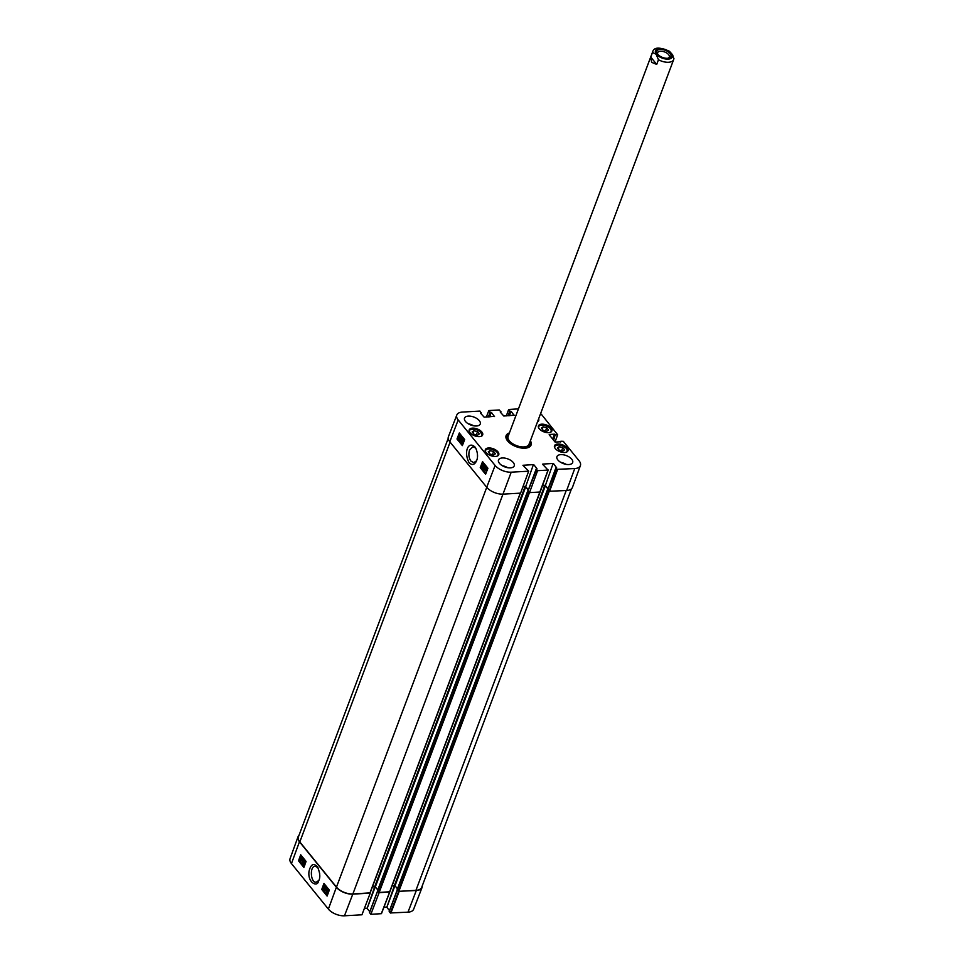<?xml version="1.0" encoding="UTF-8"?>
<svg xmlns="http://www.w3.org/2000/svg" width="964" height="964" viewBox="0 0 964 964"><rect width="100%" height="100%" fill="white"/><g stroke="black" fill="none" stroke-linecap="round" stroke-linejoin="round"><path stroke-width="1.45" d="M448.2 438.379L298.406 836.897A12.604 6.411 20.6 0 0 299.816 841.934L336.472 887.109A12.604 6.411 20.6 0 0 352.884 893.953L370.164 892.869L520.283 493.146L369.947 892.977M372.453 886.784L375.321 886.904L377.78 889.941M522.934 486.772L525.681 486.904L528.272 490.098M528.043 490.688L529.357 492.435M377.563 890.7L379.177 892.459L389.854 891.748L548.094 470.071M392.131 885.663L395.011 885.783L397.469 888.808M542.455 485.651L545.359 485.784L547.95 488.977M547.853 489.495L549.046 491.315M397.252 889.579L398.867 891.326L415.93 890.35A12.604 6.411 20.6 0 0 421.69 887.35L571.483 488.844M673.944 58.394L673.667 59.587A11.194 5.7 -159.4 0 0 673.836 58.864L672.643 54.864L669.45 51.261M656.713 64.407L651.64 62.335L650.772 57.093L652.532 52.43L656.159 54.309L658.46 59.744L656.713 64.407L650.772 57.093M657.834 54.382A6.206 3.157 -159.4 0 1 657.665 52.707A6.206 3.157 -159.4 0 1 662.473 51.357A6.206 3.157 -159.4 0 1 668.582 54.599A6.206 3.157 -159.4 0 1 669.269 57.081A6.206 3.157 -159.4 0 1 668.04 58.226M670.052 53.49A7.507 3.82 20.6 0 0 660.521 49.393A7.507 3.82 20.6 0 0 657.4 53.827A7.507 3.82 20.6 0 0 668.739 58.093A7.507 3.82 20.6 0 0 670.052 53.49M319.735 876.3L319.65 873.059M318.783 880.481L316.228 882.205C310.504 883.012 309.432 866.07 315.216 866.25L317.915 867.6M398.65 891.302L390.36 912.944L407.989 912.173A12.363 6.29 20.6 0 0 413.628 909.257L422.039 887.531A12.604 6.411 -159.4 0 1 416.303 890.507L398.698 891.314M390.36 912.944L389.215 911.546L397.337 889.941M389.48 910.582L386.817 907.305L394.939 885.711M394.445 885.53L386.817 907.305M386.335 907.1L383.925 907.232M381.31 913.691L389.661 892.025L379.153 892.628L370.851 914.294L381.31 913.691L389.769 891.821M370.851 914.294L369.537 912.667L377.647 891.073M369.802 911.703L367.139 908.425L375.249 886.832M374.755 886.651L367.139 908.425M366.645 908.221L364.404 908.353M298.033 836.776L290.056 858.671A12.363 6.29 20.6 0 0 291.453 863.575L328.375 909.088A12.363 6.29 20.6 0 0 344.473 915.8L361.934 914.8L370.236 893.134L352.788 894.134A12.604 6.411 -159.4 0 1 336.376 887.29L299.455 841.777A12.604 6.411 -159.4 0 1 298.033 836.776A12.604 6.411 -159.4 0 1 298.973 835.402M422.244 885.868A12.604 6.411 -159.4 0 1 422.039 887.531M302.66 861.539L301.961 860.671L303.286 859.84L302.66 861.539M303.118 860.298L302.865 860.985M302.576 860.635L301.961 860.671M302.503 861.961L301.696 860.346L303.612 859.165L303.082 862.672L302.455 863.202L302.503 861.961M304.455 859.394L302.937 861.876M303.552 861.828L305.154 861.045L305.166 863.852L303.744 864.877L303.72 862.057M303.25 862.659L302.455 863.202M301.455 859.358L300.479 860.418L301.455 859.358M301.443 859.563L301.093 860.382L301.937 860.021M300.937 860.105L300.322 860.141M300.852 859.792L300.226 859.828M301.443 859.093L300.214 859.563L301.19 858.49L301.443 859.093M301.816 858.442L300.238 859.213M301.913 858.912L301.515 860.298L299.756 860.009L300.141 858.611L301.298 858.213L302.527 858.864L301.961 859.165M302.576 859.129L301.672 859.273M302.286 859.237L300.997 860.659L302.13 860.25M301.792 860.274L300.382 860.695M300.141 858.611L301.913 858.165L302.25 858.972M300.768 858.575L301.913 858.165L300.768 858.575M328.411 889.567L327.977 890.748M327.832 889.688L327.362 890.784L327.784 889.603M327.832 891.11L327.109 891.314L327.278 892.64L328.001 892.447M327.109 891.314L326.483 891.351L327.206 891.146L327.386 892.483L326.663 892.688L326.483 891.351L327.206 891.146M326.929 889.398L327.917 889.218L328.206 891.001L327.676 892.833L326.519 893.062L326.929 889.398L328.543 889.182L328.832 890.965L328.013 891.314M327.543 889.362L328.543 889.182L327.543 889.362M326.519 893.062L328.29 892.797L327.133 893.026L328.29 892.797L328.832 890.965L327.603 891.351M326.206 891.001L326.977 890.579M326.868 887.844L325.013 891.206L327.085 888.121M327.7 888.073L325.013 891.206M323.964 889.82L325.049 886.88L324.458 886.314L325.446 886.169L323.964 889.82M325.049 886.88L324.29 886.76M326.061 886.133L324.458 886.314L325.627 886.386M326.242 886.35L324.241 890.158M305.227 861.274L304.491 864.455M303.997 862.406L305.01 861.418L304.889 863.503L303.877 864.503L304.612 862.37M304.829 865.118L303.744 864.877M304.973 860.864L305.745 860.997M324.579 884.205L322.675 889.398L327.411 895.243M301.334 855.562L300.37 858.177M299.732 859.912L299.43 860.744L304.178 866.588M321.747 889.459L323.952 883.446L329.314 890.061L327.109 896.062L321.747 889.459L322.675 889.398M298.503 860.804L300.708 854.791L306.07 861.406L303.865 867.419L298.503 860.804L299.43 860.744M317.192 866.503C313.408 862.792 310.685 864.443 308.998 871.444C307.504 883.144 317.674 887.278 318.445 881.216C320.518 877.963 320.217 873.215 317.53 866.973L317.192 866.503M477.469 456.996L477.397 453.044M543.154 430.293L541.358 428.076L543.118 426.799L546.721 427.751L548.528 429.98L546.769 431.257L543.154 430.293M477.529 435.198L473.939 434.222L472.131 432.005L473.939 430.739L477.529 431.715L479.325 433.933L477.529 435.198M481.867 432.029A7.182 3.663 -159.4 0 1 482.675 434.897A7.182 3.663 -159.4 0 1 474.662 435.8A7.182 3.663 -159.4 0 1 469.227 429.848A7.182 3.663 -159.4 0 1 474.806 428.281A7.182 3.663 -159.4 0 1 481.867 432.029M476.541 460.792L473.818 462.636L470.926 461.117C468.757 457.852 468.311 454.14 469.589 449.947L473.023 446.681L475.879 448.2M528.164 490.628L536.827 468.793M536.273 469.058L537.599 470.673L529.513 492.616L539.973 492.026L548.046 470.083L537.599 470.673M542.672 464.347L548.046 470.083M542.78 464.07L553.083 463.479L545.371 485.495L553.083 463.479M553.565 463.684L556.517 467.661M555.963 467.926L557.096 469.335L549.022 491.279L547.769 489.736L556.602 467.432M560.542 442.006L560.867 441.247L563.313 441.331L579.003 460.672A12.363 6.29 -159.4 0 1 580.4 465.576A12.363 6.29 -159.4 0 1 574.737 468.552L557.096 469.335M549.155 434.74L555.119 442.09L560.964 441.753M549.251 434.475L554.481 434.174L552.649 439.054M553.035 439.524L554.481 434.174M554.975 434.378L553.264 439.801M553.637 440.271L555.192 434.644M555.686 434.848L557.638 434.74L554.999 441.946M540.587 413.628A12.363 6.29 -159.4 0 1 542.081 415.159L557.638 434.74M506.317 415.882L508.655 409.507L518.451 408.869M508.703 409.664L509.836 411.062L508.064 415.773M508.643 415.749L509.836 411.062M510.318 411.267L509.028 415.725M509.594 415.689L510.703 411.242M511.197 411.447L514.149 415.424M500.304 412.11L503.798 416.026L514.234 415.195M486.362 417.014L488.832 410.568L499.292 409.965L500.786 411.809M488.832 410.568L490.158 412.194L488.374 416.906M488.953 416.87L490.158 412.194M490.64 412.387L489.338 416.846M489.917 416.822L491.025 412.375M491.507 412.568L494.46 416.556M480.614 413.231L484.121 417.147L494.544 416.315M456.816 414.99L448.405 436.716A12.604 6.411 20.6 0 0 449.802 441.765L486.724 487.278A12.604 6.411 20.6 0 0 503.136 494.134L520.596 493.134L528.67 471.191L511.221 472.179A12.363 6.29 -159.4 0 1 495.11 465.467L458.201 419.955A12.363 6.29 -159.4 0 1 456.816 414.99A12.363 6.29 -159.4 0 1 462.455 412.074L479.915 411.074L481.108 412.941M528.67 471.191L522.922 465.287L533.393 464.612L525.681 486.615L533.393 464.612M533.875 464.805L536.924 468.552M567.169 447.923A7.182 3.663 -159.4 0 1 567.965 450.778A7.182 3.663 -159.4 0 1 559.951 451.682A7.182 3.663 -159.4 0 1 554.517 445.729A7.182 3.663 -159.4 0 1 560.096 444.163A7.182 3.663 -159.4 0 1 567.169 447.923M497.966 451.875A7.182 3.663 -159.4 0 1 498.762 454.743A7.182 3.663 -159.4 0 1 490.748 455.635A7.182 3.663 -159.4 0 1 485.314 449.682A7.182 3.663 -159.4 0 1 490.893 448.115A7.182 3.663 -159.4 0 1 497.966 451.875M513.282 462.527A8.399 4.278 -159.4 0 1 514.222 465.877A8.399 4.278 -159.4 0 1 504.859 466.925A8.399 4.278 -159.4 0 1 498.496 459.961A8.399 4.278 -159.4 0 1 505.016 458.141A8.399 4.278 -159.4 0 1 513.282 462.527M571.724 459.189A8.399 4.278 -159.4 0 1 572.664 462.539A8.399 4.278 -159.4 0 1 563.301 463.588A8.399 4.278 -159.4 0 1 556.939 456.623A8.399 4.278 -159.4 0 1 563.458 454.803A8.399 4.278 -159.4 0 1 571.724 459.189M538.635 418.822A8.399 4.278 -159.4 0 1 538.695 420.666A8.399 4.278 -159.4 0 1 537.442 422.015M479.313 420.653A8.399 4.278 -159.4 0 1 480.253 424.003A8.399 4.278 -159.4 0 1 470.89 425.052A8.399 4.278 -159.4 0 1 464.528 418.087A8.399 4.278 -159.4 0 1 471.047 416.267A8.399 4.278 -159.4 0 1 479.313 420.653M551.071 428.076A7.182 3.663 -159.4 0 1 551.878 430.944A7.182 3.663 -159.4 0 1 543.865 431.848A7.182 3.663 -159.4 0 1 538.43 425.895A7.182 3.663 -159.4 0 1 543.997 424.329A7.182 3.663 -159.4 0 1 551.071 428.076M509.414 432.92A13.339 6.796 20.6 0 0 507.112 440.283A13.339 6.796 20.6 0 0 507.606 440.946A13.339 6.796 20.6 0 0 527.26 447.862A13.339 6.796 20.6 0 0 530.381 440.801M559.216 446.645L562.807 447.597L564.627 449.827L562.831 451.092L559.241 450.14L557.421 447.899L559.216 446.645L558.325 449.019M562.807 447.597L561.614 450.766M477.529 431.715L476.337 434.872M473.939 430.739L473.047 433.125M546.721 427.751L545.54 430.932M543.118 426.799L542.226 429.161M490.049 454.08L488.242 451.863L490.001 450.586L493.616 451.538L495.412 453.767L493.652 455.044L490.049 454.08M493.616 451.538L492.423 454.719M490.001 450.586L489.122 452.947M530.067 445.91A12.785 6.507 20.6 0 0 529.851 443.946M507.727 435.632A12.785 6.507 20.6 0 0 506.281 436.969M508.799 434.547A11.857 6.037 20.6 0 0 507.92 435.379A11.857 6.037 20.6 0 0 511.39 443.295A11.857 6.037 20.6 0 0 524.271 447.344A11.857 6.037 20.6 0 0 529.875 443.633A11.857 6.037 20.6 0 0 529.766 442.428M508.522 435.632A11.194 5.7 20.6 0 0 511.8 443.103A11.194 5.7 20.6 0 0 523.958 446.922A11.194 5.7 20.6 0 0 529.26 443.428M528.344 489.893L525.681 486.615M525.199 486.41L523.018 486.531M549.022 491.279L566.651 490.495A12.604 6.411 20.6 0 0 572.423 487.459L580.4 465.576M555.915 467.781L547.769 489.736M548.034 488.772L545.371 485.495M544.877 485.29L542.539 485.422M529.513 492.616L528.079 490.857M484.326 467.48L485.025 468.335L483.675 469.179L484.326 467.48M484.735 467.986L484.458 468.685M484.494 467.058L485.29 468.673L483.338 469.854L484.567 465.817L484.494 467.058L485.952 468.07M485.398 468.95L483.338 469.854M485.446 466.118L485.097 467.022M487.145 468.564L486.133 469.625M485.531 469.649L486.531 468.588L485.531 469.649M485.543 469.926L486.796 469.444L485.784 470.528L485.543 469.926L487.266 470.131M486.784 469.661L486.157 469.89M485.061 470.107L486.627 468.311L486.844 470.396L485.675 470.806L485.362 470.095M485.47 468.721L487.242 468.275L487.591 469.07M486.085 468.685L487.242 468.275L486.085 468.685M487.097 470.384L485.675 470.806M487.459 470.372L486.29 470.769L487.459 470.372M459.756 439.283L459.033 438.367L459.708 439.379M460.226 438.198L459.78 439.379M459.647 438.331L459.033 438.367L459.623 438.234M460.961 436.294L460.226 436.487L460.382 437.837L461.117 437.632M460.503 437.656L459.768 437.861L459.611 436.523L460.346 436.331L460.503 437.656L459.768 437.861L460.382 437.837M459.322 436.186L461.105 435.921L459.936 436.15L461.105 435.921L461.407 437.981L460.647 439.584L459.021 439.789L459.322 436.186L460.503 435.945L460.792 438.005L460.045 439.62L459.021 439.789M460.647 439.584L459.635 439.765L460.647 439.584M458.756 438.018L459.37 437.668M460.611 438.403L459.997 438.439M460.081 441.175L462.226 438.078M462.841 438.054L462.009 437.813M463.045 439.186L461.925 442.127L462.515 442.693L461.322 442.633L462.78 438.849L463.66 439.162L462.178 442.115M461.925 442.127L463.118 442.669L461.503 442.85L463.118 442.669M462.527 442.102L463.298 442.223L462.527 442.102M463.66 439.162L462.78 438.849M482.988 466.6L481.952 467.6L482.096 465.504L483.133 464.515L482.988 466.6M483.747 464.479L482.699 465.479L482.566 467.564M481.795 467.974L481.807 465.154L483.277 464.13L483.265 466.95L481.795 467.974L482.59 468.118M483.097 463.961L484.241 465.118L483.88 466.925L482.41 467.938M459.924 433.728L457.924 438.945L462.672 444.814M483.169 462.383L482.578 463.925M481.446 466.877L481.157 467.6L485.916 473.457M464.672 439.584L462.358 445.609L456.996 438.994L459.31 432.981L464.672 439.584M456.996 438.994L457.924 438.945M487.917 468.239L485.603 474.264L480.241 467.648L482.554 461.636L487.917 468.239M480.241 467.648L481.157 467.6M469.022 462.551C471.866 465.395 474.252 465.046 476.204 461.515C478.204 457.683 477.963 453.02 475.469 447.537C468.637 440.006 463.262 451.658 469.022 462.551M473.673 425.823A8.399 4.278 20.6 0 0 468.287 423.786M507.642 467.697A8.399 4.278 20.6 0 0 502.256 465.672M566.085 464.359A8.399 4.278 20.6 0 0 560.687 462.334M507.269 440.512A12.785 6.507 -159.4 0 1 506.462 436.27A12.785 6.507 -159.4 0 1 509.052 433.884M530.019 441.765A12.785 6.507 -159.4 0 1 530.393 445.26A12.785 6.507 -159.4 0 1 526.983 447.923M511.221 472.179L352.884 893.953M486.748 487.302L336.472 887.109M525.067 486.651L374.719 886.651M525.681 486.904L375.321 886.904M527.85 490.869L377.502 890.881M528.923 492.194L378.575 892.206M529.477 492.58L379.177 892.459M539.924 492.026L389.637 891.857M544.756 485.519L394.397 885.53M545.359 485.784L395.011 885.783M547.54 489.748L397.18 889.748M548.612 491.074L398.252 891.073M549.191 491.399L398.867 891.326M566.217 490.519L415.93 890.35M450.092 442.127L299.816 841.934M529.079 444.259L673.667 59.587A11.194 5.7 -159.4 0 1 658.46 59.744M652.532 52.43A11.194 5.7 -159.4 0 1 652.7 51.707L508.112 436.379M656.484 54.261A8.953 4.555 -159.4 0 1 663.835 49.056A8.953 4.555 -159.4 0 1 671.269 58.214A8.953 4.555 -159.4 0 1 656.484 54.261M302.262 859.743L301.648 859.78M336.376 887.29L328.375 909.088M299.455 841.777L291.453 863.575M390.842 913.149L399.156 891.483M416.303 890.507L407.989 912.173M352.788 894.134L344.473 915.8M538.719 428.016A6.628 3.374 -159.4 0 1 544.889 425.473A6.628 3.374 -159.4 0 1 550.456 428.787A6.628 3.374 -159.4 0 1 550.263 432.354M469.516 431.968A6.628 3.374 -159.4 0 1 470.263 429.739A6.628 3.374 -159.4 0 1 479 430.824A6.628 3.374 -159.4 0 1 481.06 436.306M471.251 429.269A7.001 3.567 20.6 0 0 469.842 429.848A7.001 3.567 20.6 0 0 469.107 430.691M482.205 435.62A7.001 3.567 20.6 0 0 481.53 433.137M554.818 447.85A6.628 3.374 -159.4 0 1 558.819 444.946A6.628 3.374 -159.4 0 1 566.483 448.549A6.628 3.374 -159.4 0 1 566.35 452.188M556.541 445.163A7.001 3.567 20.6 0 0 554.396 446.573M567.495 451.501A7.001 3.567 20.6 0 0 566.82 449.019M540.455 425.317A7.001 3.567 20.6 0 0 538.31 426.739M551.408 431.667A7.001 3.567 20.6 0 0 550.733 429.185M485.615 451.803A6.628 3.374 -159.4 0 1 491.773 449.26A6.628 3.374 -159.4 0 1 497.34 452.574A6.628 3.374 -159.4 0 1 497.147 456.141M487.338 449.116A7.001 3.567 20.6 0 0 485.193 450.537M498.292 455.454A7.001 3.567 20.6 0 0 497.617 452.972M529.959 446.067A12.701 6.471 20.6 0 0 529.839 444.139M507.618 435.788A12.701 6.471 20.6 0 0 506.257 437.162M529.272 446.79A12.339 6.278 20.6 0 0 529.754 445.32L529.875 443.633M507.92 435.379L506.907 436.728A12.339 6.278 20.6 0 0 506.293 438.15M487.471 468.649L486.856 468.673M482.699 465.479L482.096 465.504M484.241 465.118L483.627 465.142M483.88 466.925L483.265 466.95M449.802 441.765L458.201 419.955M486.724 487.278L495.11 465.467M549.504 491.483L557.59 469.54M555.023 441.982L557.686 434.74M500.581 412.459L500.834 411.809M480.903 413.58L481.144 412.929M566.651 490.495L574.737 468.552M520.415 493.146L370.164 892.869M527.814 490.76L377.466 890.772M540.117 491.977L389.854 891.748M547.504 489.64L397.156 889.639M669.486 51.285C659.689 46.947 654.098 47.091 652.7 51.707M300.889 860.985L301.515 860.948M300.78 857.912L301.395 857.876M327.411 888.916L328.025 888.88M327.82 891.399L328.447 891.363M327.097 893.399L327.712 893.363M326.688 890.483L327.302 890.447M324.94 886.904L325.555 886.856M397.264 889.856L389.179 911.402M381.479 913.607L389.781 891.941M377.587 890.989L369.489 912.522M469.058 430.812L469.926 429.727C476.65 428.51 480.723 430.522 482.169 435.74M567.459 451.622L566.651 448.609C561.578 444.488 557.481 443.85 554.348 446.694M538.261 426.859C539.177 425.1 541.382 424.618 544.865 425.413C551.998 428.402 549.926 428.643 551.01 429.402L551.36 431.788M498.255 455.574L497.894 453.188C496.809 452.429 498.882 452.2 491.761 449.2C487.302 448.622 485.097 449.103 485.145 450.646M486.121 468.022L486.736 467.998M486.193 471.095L486.808 471.071M459.527 440.102L460.141 440.066M459.153 437.62L459.768 437.584M459.924 435.608L460.539 435.583M460.286 438.536L460.9 438.5M462.045 442.115L462.66 442.09M528.043 490.712L536.237 468.902M540.141 491.929L548.227 469.986M560.433 442.018L560.699 441.331M500.653 412.544L500.955 411.724M480.964 413.664L481.277 412.845"/></g></svg>

